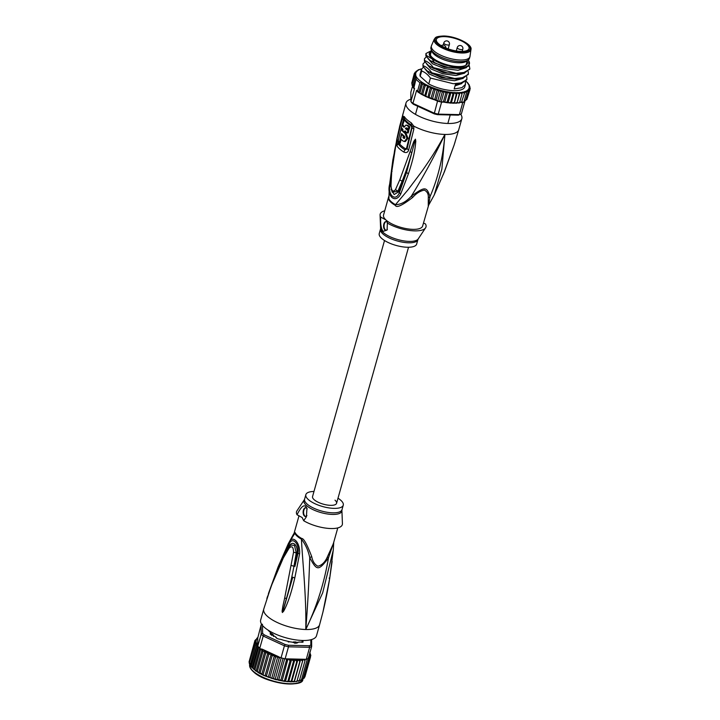 <?xml version="1.0" encoding="UTF-8"?>
<svg xmlns="http://www.w3.org/2000/svg" width="720" height="720" viewBox="0 0 720 720"><rect width="100%" height="100%" fill="white"/><g stroke="black" fill="none" stroke-linecap="round" stroke-linejoin="round"><path stroke-width="1.08" d="M460.953 51.39A16.965 6.012 15.7 0 0 469.035 48.627A16.965 6.012 15.7 0 0 461.61 40.968A16.965 6.012 15.7 0 0 444.456 36.639A16.965 6.012 -164.3 0 0 436.365 39.447A16.965 6.012 -164.3 0 0 443.844 47.088A16.965 6.012 -164.3 0 0 460.953 51.39M470.961 49.554L469.98 56.412A20.016 7.092 15.7 0 1 469.917 56.745A20.016 7.092 15.7 0 1 460.377 60.03A20.016 7.092 -164.3 0 1 440.172 54.936A20.016 7.092 -164.3 0 1 431.379 45.909A20.016 7.092 -164.3 0 1 431.496 45.594L434.241 39.231A19.089 6.759 -164.3 0 0 442.152 47.961A19.089 6.759 -164.3 0 0 461.79 53.001A19.089 6.759 15.7 0 0 470.961 49.554C472.761 44.406 455.796 36.018 443.646 36C434.178 36.468 435.753 37.845 434.241 39.231M468.234 59.949L466.416 61.272A18.558 6.579 15.7 0 1 458.712 62.793A18.558 6.579 -164.3 0 1 432.009 51.597L431.145 49.527A20.016 7.092 -164.3 0 0 459.936 61.596A20.016 7.092 15.7 0 0 468.234 59.949A20.016 7.092 15.7 0 0 469.476 58.311L469.917 56.745M431.145 49.527A20.016 7.092 -164.3 0 1 430.938 47.475L431.379 45.909M444.366 171.891L434.196 195.057L441.855 169.191L444.924 134.442C443.07 157.212 438.102 177.93 430.029 196.614C426.546 186.399 425.034 186.363 411.327 196.173C422.838 177.57 434.043 156.996 444.924 134.442A29.007 10.269 15.7 0 0 458.757 129.672L454.068 145.161L443.259 174.618M455.049 142.074L454.068 145.161M460.656 114.156A29.007 10.269 -164.3 0 1 461.835 118.71A29.007 10.269 -164.3 0 1 448.011 123.471A29.007 10.269 -164.3 0 1 418.725 116.091A29.007 10.269 -164.3 0 1 405.99 103.014A29.007 10.269 -164.3 0 1 410.877 99.189M404.253 116.55L403.038 116.523L402.183 118.701L396.99 139.572L396.918 145.845A27.99 9.909 15.7 0 0 403.938 152.118C406.377 153.072 407.943 152.361 408.645 150.003L413.847 129.132L413.703 126.072L411.3 122.859A29.007 10.269 15.7 0 1 404.253 116.55L404.433 119.916A27.837 9.864 15.7 0 0 411.201 125.964L411.759 127.431L406.521 148.311L405.504 148.752A27.054 9.585 -164.3 0 1 398.718 142.677L398.601 142.308M411.201 125.964L411.237 124.938L412.299 126.477L413.703 126.072A29.007 10.269 15.7 0 0 444.924 134.442C435.321 151.866 429.651 160.137 422.19 170.946L408.069 189.729L395.487 204.678A4.059 2.16 119.5 0 1 395.334 205.371C396.459 208.143 402.255 205.488 412.713 197.406L411.327 196.173C406.251 201.726 400.968 204.561 395.487 204.678A20.376 7.218 -164.3 0 1 391.392 201.861A20.376 7.218 -164.3 0 1 388.89 198.783L389.223 188.631L392.859 159.957M389.664 184.158C386.424 196.326 395.343 204.183 400.707 194.04L408.411 173.799C414 156.888 415.17 148.932 415.782 141.147L415.44 139.14L413.865 141.327L399.762 179.874L395.478 189.639C392.985 192.384 391.491 191.043 390.987 185.616L391.689 172.035L396.747 139.419L399.924 125.262L392.859 159.876L389.664 184.158L390.24 184.716L391.356 174.537M405.99 103.014L399.555 126.675M412.299 126.477L407.097 148.797L404.982 149.868A27.36 9.693 15.7 0 1 398.124 143.721L398.124 140.778L403.353 119.898L404.379 118.8A28.224 9.999 -164.3 0 0 411.237 124.938L411.3 122.859M401.544 129.222L401.832 128.115M402.633 125.046L404.433 119.916M405.981 127.836L406.287 127.953A28.962 10.26 15.7 0 0 408.177 129.33L408.852 126.819A28.989 10.269 -164.3 0 1 406.971 125.451L405.972 125.046L404.001 127.314A28.944 10.251 -164.3 0 1 402.084 125.028L403.083 125.055A27.783 9.837 15.7 0 0 404.253 126.576M408.177 129.33L409.167 129.348L409.842 126.846A27.828 9.855 15.7 0 1 407.943 125.469L405.972 125.046M402.084 125.028L401.427 127.539A28.89 10.233 15.7 0 0 402.939 129.42L402.66 130.518A28.863 10.224 15.7 0 0 404.397 132.129L404.676 131.031A28.89 10.233 15.7 0 0 407.223 132.93L408.213 132.957L408.87 130.446A27.783 9.837 15.7 0 1 406.314 128.547L407.259 127.98M404.397 132.129L405.369 132.147L405.648 131.049M404.172 138.474L403.848 138.348C404.946 138.312 405.126 137.583 404.397 136.152A28.755 10.188 15.7 0 1 401.553 133.578L399.267 143.1A28.287 10.017 15.7 0 1 398.025 141.498L400.995 129.213L401.994 129.231A27.684 9.81 15.7 0 0 402.723 130.248M404.532 132.129A27.684 9.81 15.7 0 0 406.071 133.407L407.97 138.312L405.333 141.579L403.182 141.12A28.539 10.107 15.7 0 1 400.59 138.825L401.661 134.433A28.737 10.179 -164.3 0 0 403.398 136.044L403.002 137.664A28.674 10.152 -164.3 0 0 403.848 138.348L404.496 138.366M404.37 136.071L403.974 137.691A27.513 9.747 15.7 0 0 404.631 138.222M399.267 143.1L400.248 143.118L401.121 139.356M407.223 132.93L407.88 130.428A28.944 10.251 -164.3 0 1 405.342 128.52L406.287 127.953M409.842 126.846L408.852 126.819M406.314 128.547L405.342 128.52M408.87 130.446L407.88 130.428M400.995 129.213A28.845 10.215 -164.3 0 0 405.099 133.389L406.971 138.267L404.352 141.552M402.399 134.451L401.661 134.433M404.28 136.071L403.398 136.044M403.974 137.691L403.002 137.664M412.713 197.406C416.241 193.365 420.12 190.944 424.35 190.134C427.221 191.52 428.544 194.067 428.301 197.775L430.029 196.614L428.643 205.146L422.631 226.026A20.304 7.191 15.7 0 1 407.547 228.852A20.304 7.191 15.7 0 1 386.424 220.401L387.369 223.065L387.09 230.049L383.166 231.372C381.186 228.951 380.367 224.19 380.7 217.098A23.787 8.424 -164.3 0 1 380.079 215.055A23.787 8.424 -164.3 0 1 384.732 210.807M428.301 197.775L428.265 205.974M388.764 196.452L383.544 215.037A20.304 7.191 15.7 0 0 385.803 219.852L386.424 220.401M387.36 222.327A4.347 2.385 -88.6 0 0 387.045 221.994A4.347 2.385 -88.6 0 0 386.046 221.553A4.347 2.385 -88.6 0 0 383.643 224.91A4.347 2.385 -88.6 0 0 384.84 229.824A4.347 2.385 -88.6 0 0 385.839 230.256A4.347 2.385 -88.6 0 0 387.387 229.293M423.477 223.029L425.475 223.956A23.787 8.424 -164.3 0 1 425.574 227.844A23.787 8.424 -164.3 0 1 409.95 230.508A23.787 8.424 -164.3 0 1 387.369 223.065M380.7 217.098L385.803 219.852M388.755 196.794L388.764 199.494A4.059 3.645 -24 0 0 388.89 198.783L389.223 188.64M386.082 230.238A4.347 2.385 91.4 0 1 385.326 229.833A4.347 2.385 91.4 0 1 384.102 225.135A4.347 2.385 91.4 0 1 386.289 221.589M381.69 238.419A19.431 6.885 15.7 0 0 401.931 246.726A19.431 6.885 15.7 0 0 416.655 244.062L417.906 239.607A19.431 6.885 -164.3 0 1 403.182 242.271A19.431 6.885 -164.3 0 1 382.95 233.964A19.431 6.885 -164.3 0 1 382.833 233.865A19.431 6.885 -164.3 0 1 380.493 229.095L379.242 233.55A19.431 6.885 15.7 0 0 381.69 238.419M396.747 139.419L397.089 138.933L396.747 139.419M399.924 125.262L399.78 125.91M392.094 191.943L390.753 185.346L391.608 171.819L394.56 150.705L399.762 125.946M392.886 159.795L393.363 160.596L392.886 159.795M391.05 185.067L390.987 185.616M392.301 192.258L397.926 191.214L395.478 189.639M410.112 151.749L411.822 152.478C407.835 166.338 405.63 172.314 402.165 181.143L397.926 191.214L398.682 191.817L394.146 194.544L391.104 189.369M400.707 194.04L398.682 191.817L406.539 172.485L399.294 192.816C395.676 202.302 387.171 194.688 390.24 184.716L390.762 184.86M415.44 139.14L406.539 172.485L408.411 173.799M415.782 141.147L415.143 141.012L415.395 139.266M431.037 52.488A18.855 6.678 15.7 0 0 430.443 53.532A18.855 6.678 15.7 0 0 430.929 56.061M431.424 51.129A19.431 6.885 15.7 0 0 430.722 55.755A19.431 6.885 15.7 0 0 432.486 57.735A19.431 6.885 15.7 0 0 449.1 65.313A19.431 6.885 15.7 0 0 465.345 65.493A19.431 6.885 15.7 0 0 467.163 61.173M465.012 65.637A18.855 6.678 15.7 0 0 466.74 63.738A18.855 6.678 15.7 0 0 466.776 62.532M418.293 92.25L416.61 90.315L412.938 103.374L434.151 113.139A29.007 10.269 15.7 0 0 438.228 114.129L441.603 102.114A29.007 10.269 -164.3 0 1 439.569 101.655A29.007 10.269 -164.3 0 1 437.535 101.133L434.196 113.85L413.433 104.283A27.846 9.864 15.7 0 1 411.723 102.762L410.895 101.538A29.007 10.269 15.7 0 0 412.938 103.374L413.433 104.283M458.298 115.164L437.589 114.669L438.228 114.129L459.378 114.624L458.298 115.164A27.846 9.864 15.7 0 0 459.621 114.642L460.908 114.039A29.007 10.269 15.7 0 0 461.403 113.787L464.778 101.772A29.007 10.269 -164.3 0 1 463.833 102.222A29.007 10.269 -164.3 0 1 462.753 102.618L459.378 114.624A29.007 10.269 15.7 0 0 460.908 114.039M434.196 113.85A27.846 9.864 15.7 0 0 437.589 114.669M418.212 69.867L419.787 69.534A27.846 9.864 15.7 0 0 418.41 70.11L416.187 71.262L417.168 71.199L415.008 72.288L416.268 72.261L414.306 73.485L415.818 73.521L414.072 74.808L415.836 74.781L414.324 76.257L415.692 76.248L415.053 77.796L416.322 77.877L413.892 87.759A29.007 10.269 15.7 0 0 414.567 88.488L410.895 101.538L410.832 92.268L412.524 86.247M415.584 74.871A27.846 9.864 15.7 0 0 427.203 85.275L425.115 85.914L424.296 83.952L422.343 84.33L421.551 82.557L419.922 82.692L417.573 91.053L421.398 94.284L417.555 91.773M437.535 101.133L436.536 100.674L437.823 100.674L439.569 101.655L444.069 102.177M435.051 99.99L436.59 100.485L436.194 99.63L434.682 99.873L436.536 100.674M427.203 85.275L427.842 85.59L428.166 87.426L430.542 86.706L431.469 88.839L433.926 88.065L434.943 90.126L437.301 89.217L434.682 99.873M433.935 99.639L431.262 98.721L432.594 98.487L434.385 99.684M430.542 98.451L427.86 97.38L429.12 97.191L431.262 98.721M428.166 87.426L425.817 95.778L427.176 97.083L425.169 96.264M425.817 95.778L424.908 96.03L425.817 95.778M424.269 95.724L421.398 94.284L422.766 94.266L424.908 96.03M437.301 89.217L438.543 91.269L436.194 99.63M434.943 90.126L432.594 98.487M433.926 88.065L430.992 98.505M431.469 88.839L429.12 97.191M430.542 86.706L427.86 97.38M427.68 85.383L424.737 95.823M425.115 85.914L422.766 94.266M424.296 83.952L421.398 94.284M422.343 84.33L419.994 92.682M421.551 82.557L418.725 92.601M454.365 103.005L457.299 92.565L459.279 94.194L460.053 92.43L457.02 103.023L456.93 102.546L454.833 103.131L453.879 102.582L451.125 103.041L450.594 102.402L448.578 102.825L447.12 102.006L445.185 102.366L447.48 102.78M460.053 92.43L462.024 93.942L462.519 92.088L464.445 93.483L464.634 91.557L466.47 92.826L466.371 90.837L468.09 91.971L467.694 89.937L469.26 90.936L468.585 88.875L469.962 89.748L469.044 87.615L470.196 88.416L469.026 86.355L469.944 86.967L469.134 85.005M470.232 88.155L469.989 89.145M438.543 91.269L440.757 90.234L442.206 92.25L444.24 91.08L445.869 93.051L447.696 91.746L449.469 93.645L451.062 92.214L452.943 94.041L454.284 92.493L456.228 94.23L457.299 92.565M465.912 81.297A27.846 9.864 15.7 0 1 469.278 86.265L469.899 87.147M469.287 84.942L468.027 83.826M421.605 68.949L420.093 69.183M416.169 71.307L417.024 71.001A27.846 9.864 15.7 0 1 418.077 70.29M414.9 72.702L416.07 72.054A27.846 9.864 15.7 0 1 416.781 71.208M414.333 73.404L411.93 82.44M457.02 103.023L459.279 94.194M456.867 103.176L454.833 103.131M459.54 102.699L457.119 102.87M461.115 102.582L462.096 101.844L459.612 102.546M464.445 93.483L461.421 102.483M454.203 103.131L456.228 94.23M453.96 103.248L451.809 103.077M451.125 103.041L450.594 102.402L452.943 94.041M450.81 103.122L448.578 102.825M447.858 102.744L447.12 102.006L449.469 93.645M443.133 102.078L442.638 101.952L443.52 101.403L444.447 102.24L443.133 102.078M444.447 102.24L445.185 102.366M461.817 102.402L462.753 102.618M419.787 69.534L420.201 69.399A27.846 9.864 15.7 0 1 421.569 69.039M466.74 76.689L466.929 79.146L462.591 82.728L453.267 83.718L430.425 78.039L428.76 83.979L420.192 76.311A23.202 8.217 -164.3 0 1 420.093 74.295L421.524 69.192L423.504 67.176M428.76 83.979A23.202 8.217 15.7 0 0 451.341 90.54A23.202 8.217 15.7 0 0 464.769 86.85L465.462 84.366L461.925 87.66L454.185 88.965L455.463 84.393L458.514 84.195L466.749 79.794L466.929 79.146M415.053 77.796L412.785 86.58L411.975 84.618L412.65 85.32L411.975 84.618L414.324 76.257M411.957 85.104L411.975 84.618M416.322 77.877L413.496 87.921L412.641 86.643M413.496 87.921L412.704 86.157M414.072 74.808L411.723 83.169L412.596 85.014M468.09 91.971L465.741 100.323L464.085 101.313M465.741 100.323L464.832 101.151M469.26 90.936L466.74 99.63M466.911 99.297L465.138 100.377M469.962 89.748L467.028 98.883M466.47 92.826L463.833 102.222L462.033 102.033M441.603 102.114L442.593 102.141M444.24 91.08L441.306 101.52M442.206 92.25L439.569 101.655M440.757 90.234L437.823 100.674M445.869 93.051L443.52 101.403M444.735 102.195L447.696 91.746M451.062 92.214L448.128 102.663M454.284 92.493L451.341 102.933M462.024 93.942L459.684 102.303M465.273 81.909L465.462 84.366M469.242 65.592L469.872 68.697L465.525 72.288L456.201 73.269L433.359 67.599L433.179 68.247L447.336 72.855L461.448 73.755L469.683 69.354L469.872 68.697M468.207 71.469L468.396 73.917L464.094 77.499L454.725 78.489L431.892 72.819L431.712 73.476L445.959 78.102L459.981 78.975L468.216 74.574L468.396 73.917M431.505 50.823L429.336 53.199C428.778 55.35 430.677 57.843 435.033 60.678L426.438 55.494L425.925 53.532L425.898 56.007L430.164 60.534L434.583 63.009L448.731 67.698L462.24 68.607L468.972 65.952L468.711 60.831M462.24 68.607L444.528 67.248L430.164 60.534M461.448 73.755L458.901 74.043L443.061 72.468L428.697 65.763L433.179 68.247M459.981 78.975L457.434 79.272L441.585 77.688L427.23 70.983L431.712 73.476M458.514 84.195L455.418 84.546M431.892 72.819C428.715 68.796 425.799 66.456 423.144 65.799L422.991 63.972L422.964 66.456L427.23 70.983M433.359 67.599C430.731 64.017 427.815 61.677 424.611 60.579L424.458 58.752L424.431 61.227L428.697 65.763M425.88 54.675A23.202 8.217 15.7 0 0 426.06 55.422L425.898 56.007M425.925 53.532L431.577 50.571L430.407 54.738M424.611 60.579L424.431 61.227M424.458 58.752L426.447 56.736M423.144 65.799L422.964 66.456M422.991 63.972L424.98 61.956M430.425 78.039C427.788 74.457 424.872 72.117 421.677 71.019L420.192 76.311M421.677 71.019L421.524 69.192M429.336 53.199L431.118 51.039M466.524 67.599L458.055 70.281L444.51 68.634L432.495 63.783L427.869 58.419M464.751 73.125L455.985 75.519L442.575 73.737L430.875 68.913L426.402 63.639M463.284 78.345L454.518 80.739L441.108 78.966L429.408 74.133L424.935 68.859M461.817 83.565L455.058 85.851M434.583 63.009L432.531 59.625M435.033 60.678A21.465 7.605 15.7 0 0 459.936 67.455A21.465 7.605 15.7 0 0 468.639 60.714A21.465 7.605 15.7 0 0 468.135 60.03M314.118 499.68A12.474 4.419 -164.3 0 1 312.552 496.548A12.474 4.419 15.7 0 0 314.118 499.68A12.474 4.419 15.7 0 0 327.114 505.008A12.474 4.419 15.7 0 0 336.564 503.298A12.474 4.419 -164.3 0 1 327.114 505.008A12.474 4.419 -164.3 0 1 314.118 499.68M408.528 247.266L336.564 503.298A12.474 4.419 15.7 0 0 334.989 500.166M296.001 643.104L296.541 642.573L296.028 641.97L294.948 642.483L294.903 643.374M296.028 641.97A16.821 5.958 -164.3 0 1 294.858 641.97A16.821 5.958 15.7 0 1 293.625 641.916L292.752 642.285M294.948 642.483L293.625 641.916M273.537 636.489L272.736 634.437M272.187 634.662L271.962 633.699A16.821 5.958 15.7 0 0 273.357 634.95L272.187 634.662L271.701 635.4L271.44 633.942M272.484 634.212C271.818 633.411 271.422 633.501 271.296 634.491M296.406 643.059L296.541 642.573M265.032 675.846L271.197 653.913L272.052 655.983L266.472 675.828L264.015 675.585L258.498 672.777L250.902 666.621M264.699 675.792L260.118 672.903L258.75 672.912L257.355 671.31L256.077 671.229L249.993 665.28M296.838 661.158L297.882 659.709L299.862 661.338L300.636 659.574L302.607 661.086L303.102 659.241L287.586 658.872A27.846 9.864 15.7 0 0 287.964 658.935L286.452 660.195L280.872 680.04L276.057 679.725L265.212 676.008M303.093 640.485A17.694 6.264 -164.3 0 1 302.958 640.62L303.03 642.15L299.466 642.078A17.694 6.264 -164.3 0 1 298.134 642.258L297.243 642.924M297.891 642.321L297.567 642.465A1.449 0.513 15.7 0 1 297.783 642.411C297.225 643.383 295.56 643.347 292.797 642.303L292.059 642.114A17.694 6.264 -164.3 0 1 290.241 641.862L283.212 640.152A17.694 6.264 -164.3 0 1 281.394 639.531L280.656 639.36C277.866 639.045 276.192 638.28 275.652 637.056L275.301 636.723A17.694 6.264 -164.3 0 1 273.96 635.895L270.18 633.996L270.432 632.736A17.694 6.264 -164.3 0 1 270.279 632.511A17.694 6.264 -164.3 0 1 269.937 631.926L267.894 630M262.521 624.267L261.099 624.942L261.162 634.212L262.584 633.348A27.846 9.864 -164.3 0 0 264.285 634.869L263.214 636.048A29.007 10.269 -164.3 0 1 262.125 635.13A29.007 10.269 -164.3 0 1 261.162 634.212L257.643 646.632L257.733 638.037A27.846 9.864 15.7 0 0 257.607 638.145L254.916 640.548M254.925 669.681L260.505 649.836L259.83 648.054A29.007 10.269 -164.3 0 1 258.75 647.145A29.007 10.269 -164.3 0 1 257.787 646.227M261.846 624.573L261.603 624.69A29.007 10.269 15.7 0 0 261.099 624.942L257.733 638.037M259.83 648.054L263.214 636.048L284.427 645.813L285.057 644.436A27.846 9.864 15.7 0 0 288.45 645.264L288.495 646.803L309.645 647.307L309.15 645.75A27.846 9.864 15.7 0 0 310.842 645.048L311.67 646.461L311.625 639.54M281.052 657.828L284.427 645.813A29.007 10.269 15.7 0 0 288.495 646.803L285.12 658.818A29.007 10.269 -164.3 0 1 283.086 658.35A29.007 10.269 -164.3 0 1 281.052 657.828L280.062 657.369L279.126 658.413L273.555 678.258L272.034 678.51M306.27 659.313L309.645 647.307A29.007 10.269 15.7 0 0 311.67 646.461L308.295 658.476A29.007 10.269 -164.3 0 1 307.35 658.926A29.007 10.269 -164.3 0 1 306.27 659.313L303.102 659.241L305.028 660.627L305.235 659.475M262.53 625.455L262.584 633.348M264.285 634.869L285.057 644.436M288.45 645.264L309.15 645.75M310.842 645.048L310.806 639.765M297.567 642.465A1.449 0.513 15.7 0 0 297.432 642.591L297.072 642.987M270.297 634.149L270.612 633.375A1.449 0.513 15.7 0 0 270.639 633.051A1.449 0.513 15.7 0 0 270.621 633.033L270.639 633.051M270.378 632.664A17.406 6.165 -164.3 0 1 270.144 632.232A1.449 0.513 15.7 0 0 270.108 632.187A1.449 0.513 15.7 0 0 270.081 632.142M302.904 640.485A17.406 6.165 -164.3 0 1 302.616 640.782A1.449 0.513 15.7 0 0 302.634 641.142L302.841 642.213M256.77 638.406L257.679 637.578L256.77 638.406L257.607 638.145L256.752 638.451M255.483 639.846L256.653 639.198A27.846 9.864 15.7 0 1 257.364 638.352M272.052 655.983L274.509 655.209L275.526 657.27L277.866 656.361L262.314 649.197A27.846 9.864 15.7 0 0 270.864 653.859L268.749 654.57L263.178 674.415M249.282 661.077L254.889 640.629L256.32 640.602L254.655 641.952L256.077 641.916L254.907 643.401L256.275 643.392L255.636 644.94L256.905 645.021L256.824 646.542L257.643 646.632M253.8 669.393L259.803 648.036M256.077 671.229L262.134 649.701L262.926 651.465L257.355 671.31M260.505 649.836L262.134 649.701M258.75 672.912L264.879 651.096L265.698 653.058L260.118 672.903M262.926 651.465L264.879 651.096M261.756 674.451L267.921 652.518L268.749 654.57M265.698 653.058L267.921 652.518M254.907 643.401L249.327 663.246L249.912 663.849L249.039 662.085M249.039 662.058L254.655 641.952M255.636 644.94L250.146 665.208L249.327 663.246L249.912 663.849M249.309 663.714L249.327 663.246M256.824 646.542L251.244 666.387L250.056 664.785M250.857 666.558L256.905 645.021M258.75 647.145L252.873 668.034L252.045 667.827L258.048 646.488M259.974 648.72L262.314 649.197M277.902 656.379L278.199 656.568A27.846 9.864 15.7 0 0 278.577 656.685L277.866 656.361L271.719 678.294M278.577 656.685L280.008 657.558M278.199 656.568L279.126 658.413M285.12 658.818L287.586 658.872M286.056 659.025L286.452 660.195M288.297 658.89L290.052 660.789L284.472 680.634L282.546 680.994L282.114 680.814L287.964 658.935M290.052 660.789L291.645 659.358L293.526 661.185L294.867 659.637L296.811 661.374L291.231 681.219L285.93 681.453L284.472 680.634L285.21 681.372M308.241 658.224L308.673 659.115L308.421 657.288M308.664 657.072L309.843 658.08L309.168 656.019L310.545 656.892L309.699 654.822L310.779 655.56L309.717 652.149M310.815 655.299L310.572 656.289M309.942 653.508L310.5 654.219M302.562 640.476A17.109 6.057 -164.3 0 1 302.355 640.692A1.737 0.612 15.7 0 0 302.274 640.8A1.737 0.612 15.7 0 0 302.373 641.115L302.706 641.934L301.941 642.303M296.1 643.104L297.153 642.51A1.737 0.612 15.7 0 1 297.684 642.267A17.109 6.057 -164.3 0 0 298.971 642.096A1.737 0.612 -164.3 0 1 299.493 642.069M289.665 641.844A1.737 0.612 15.7 0 0 289.107 641.871L288.27 641.979M276.894 638.325L276.138 637.416A1.737 0.612 -164.3 0 0 275.598 636.912A17.109 6.057 -164.3 0 1 275.49 636.849M270.981 634.662L270.873 633.474L270.639 634.32M269.784 631.746L269.847 631.782A1.737 0.612 15.7 0 1 270.414 632.277A17.109 6.057 -164.3 0 0 270.891 633.06A1.737 0.612 -164.3 0 1 270.972 633.339A1.737 0.612 -164.3 0 1 270.873 633.474M269.136 631.35L268.416 630.342M267.894 677.079L266.472 675.828M268.344 677.142L274.509 655.209M275.526 657.27L269.946 677.115L268.614 677.349M271.287 678.267L269.946 677.115M274.779 679.311L273.555 678.258M275.175 679.311L281.196 657.873M283.086 658.35L277.218 679.239L275.535 679.509M278.298 680.184L277.218 679.239M278.658 680.157L284.688 658.719M282.114 680.814L279.054 680.346M281.799 680.877L280.872 680.04M284.832 681.417L282.546 680.994M285.48 681.291L291.645 659.358M288.171 681.75L285.93 681.453M293.526 661.185L287.946 681.03L288.486 681.669M288.702 681.57L294.867 659.637M291.555 681.768L291.231 681.219L291.717 681.642L297.882 659.709M291.312 681.885L289.161 681.714M299.862 661.338L294.282 681.183L291.717 681.642M294.372 681.651L300.636 659.574M294.219 681.804L292.185 681.759M302.607 661.086L297.036 680.931L295.902 681.651L294.471 681.507M305.028 660.627L299.448 680.472L296.964 681.174M307.35 658.926L301.473 679.815L299.385 680.67M300.87 680.103L301.473 679.815L300.87 680.103M308.673 659.115L302.814 679.428M303.093 678.96L301.203 679.932M309.843 658.08L304.092 678.267M304.263 677.925L302.499 679.005M310.545 656.892L304.965 676.737M304.938 676.836L304.38 677.52M337.986 498.213A19.431 6.885 -164.3 0 1 340.812 500.301A19.431 6.885 -164.3 0 1 343.26 505.179A19.431 6.885 -164.3 0 1 328.536 507.843A19.431 6.885 -164.3 0 1 308.295 499.536A19.431 6.885 -164.3 0 1 305.847 494.667A19.431 6.885 -164.3 0 1 313.974 491.463M305.64 516.42A4.347 2.385 91.4 0 1 304.884 516.015A4.347 2.385 91.4 0 1 303.66 511.317A4.347 2.385 91.4 0 1 305.847 507.771M307.188 508.923A4.347 2.385 -88.6 0 0 306.603 508.176A4.347 2.385 -88.6 0 0 305.604 507.744A4.347 2.385 -88.6 0 0 303.201 511.092A4.347 2.385 -88.6 0 0 304.398 516.006A4.347 2.385 -88.6 0 0 305.397 516.438A4.347 2.385 -88.6 0 0 306.909 515.529M303.696 520.731L306.387 516.798L306.963 508.293L305.811 506.565C303.759 504.414 300.834 507.15 297.036 514.764A23.787 8.424 15.7 0 1 296.928 510.885L304.272 499.824A19.674 6.966 -164.3 0 0 306.414 505.494A19.674 6.966 -164.3 0 0 306.531 505.593A19.674 6.966 -164.3 0 0 328.068 514.071A19.674 6.966 -164.3 0 0 341.91 510.408L342.423 523.674A23.787 8.424 15.7 0 1 328.725 528.426A23.787 8.424 15.7 0 1 303.696 520.731L302.13 517.518L297.036 514.764M333.738 542.277L333.279 550.107L322.677 592.83L305.766 629.514C316.647 606.951 324.207 583.119 328.446 558.009L327.321 557.01C325.044 562.176 321.894 565.254 317.88 566.244C314.676 564.57 312.633 561.366 311.733 556.641L309.744 557.568C316.89 571.059 318.402 571.104 328.446 558.009L333.684 542.475M327.321 557.01L333.333 543.735L337.77 527.922M293.859 533.583L295.137 532.602A4.059 3.645 -24 0 1 294.867 533.286L288.315 543.672L293.859 533.583L294.867 533.286A20.376 7.218 15.7 0 0 297.018 536.058A20.376 7.218 15.7 0 0 301.464 539.19C302.094 556.821 306.585 596.385 305.766 629.514A29.007 10.269 -164.3 0 1 276.489 622.134A29.007 10.269 -164.3 0 1 263.754 609.057L271.134 586.287L283.302 557.982L289.071 548.199C291.87 545.463 293.364 546.795 293.562 552.213L284.67 598.032L286.434 598.563L282.411 612.378L286.434 598.563C289.026 589.239 291.258 580.572 293.967 566.181L294.912 566.424L297.162 552.996C297.945 544.41 292.104 540.216 289.449 546.102L283.257 557.469M282.411 612.378L283.104 610.749L282.375 612.522L282.087 611.181L282.843 606.33L284.67 598.032M280.926 562.239L288.945 545.103C291.348 535.59 299.853 543.204 297.99 553.203L294.912 566.424M266.859 598.644L267.471 596.601M266.904 598.509L267.147 597.834M267.039 598.14L274.626 576.891L283.383 557.226L290.556 545.148M291.393 565.533L293.967 566.181L296.28 552.834L294.435 545.373L290.637 545.067M283.671 611.163C286.263 606.249 290.034 598.248 294.786 578.016L292.779 577.179L283.104 610.749L283.671 611.163L282.375 612.522M263.754 609.057L260.667 620.019A29.007 10.269 15.7 0 0 273.402 633.105A29.007 10.269 15.7 0 0 302.688 640.485A29.007 10.269 15.7 0 0 316.512 635.715L319.59 624.753A29.007 10.269 -164.3 0 1 305.766 629.514C307.62 606.744 308.952 582.759 309.744 557.568C308.223 550.458 305.46 544.329 301.455 539.19A4.059 2.16 119.5 0 0 301.707 538.479C303.696 538.281 307.035 544.329 311.733 556.641M322.578 613.467L322.938 612.09C324.54 605.196 326.376 597.834 329.634 578.835L332.118 561.447M329.634 578.835L329.157 578.043L329.634 578.835M322.938 612.09L329.661 578.763L333.333 549.549M294.786 578.016L299.592 553.788L293.562 552.213M268.425 593.595L278.172 566.73L288.54 543.906C291.591 533.655 300.483 541.665 299.592 553.788M288.54 543.906L289.449 546.102L289.071 548.199M279.216 564.183L279.567 565.452M457.596 48.339A2.898 1.026 15.7 0 0 460.62 49.572A2.898 1.026 15.7 0 0 462.816 49.176A2.898 2.898 0 0 0 461.952 46.233A2.898 2.898 0 0 0 457.227 47.61A2.898 1.026 15.7 0 0 457.596 48.339M448.002 45.036A2.898 1.026 15.7 0 0 449.388 44.559A2.898 2.898 0 0 0 446.661 40.878A2.898 2.898 0 0 0 443.808 42.993A2.898 1.026 15.7 0 0 445.077 44.298A2.898 1.026 15.7 0 0 448.002 45.036M461.565 51.939A18.225 6.453 -164.3 0 1 437.454 43.65A18.225 6.453 -164.3 0 1 443.844 36.09A18.225 6.453 15.7 0 1 467.955 44.37A18.225 6.453 15.7 0 1 461.565 51.939M402.912 113.976A29.007 10.269 15.7 0 0 403.038 116.523L403.767 118.845M403.884 120.384L402.183 118.701M411.759 127.431L413.847 129.132M406.521 148.311L408.645 150.003M405.504 148.752L404.982 149.868A4.059 2.403 121.8 0 0 404.001 151.884A4.059 2.403 -58.2 0 0 403.938 152.118M398.718 142.677A2.034 1.773 -31.4 0 1 398.691 142.785L396.981 145.602A4.059 3.546 148.6 0 0 396.918 145.845M398.655 141.273L396.99 139.572M407.943 125.469L406.971 125.451M405.099 133.389L406.071 133.407M395.334 205.371A20.304 7.191 -164.3 0 1 391.266 202.572A20.304 7.191 -164.3 0 1 391.086 202.41A20.304 7.191 -164.3 0 1 388.764 199.494M380.493 229.095L380.592 228.321A19.674 6.966 15.7 0 0 383.049 232.362A19.674 6.966 15.7 0 0 383.166 232.461A19.674 6.966 15.7 0 0 402.597 240.687A19.674 6.966 15.7 0 0 418.23 238.905L425.574 227.844M391.689 172.035L392.04 171.459M399.762 179.874L403.011 181.71M416.61 90.315A29.007 10.269 15.7 0 0 417.573 91.053M419.922 82.692A29.007 10.269 -164.3 0 1 416.241 79.398M457.767 92.682A27.846 9.864 15.7 0 0 459.954 92.574M460.53 92.529A27.846 9.864 15.7 0 0 462.474 92.259M462.978 92.16A27.846 9.864 15.7 0 0 464.652 91.737M465.075 91.602A27.846 9.864 15.7 0 0 466.452 91.026M466.785 90.855A27.846 9.864 15.7 0 0 467.838 90.144M468.081 89.928A27.846 9.864 15.7 0 0 468.783 89.091M468.936 88.839A27.846 9.864 15.7 0 0 469.296 87.84M469.341 87.561A27.846 9.864 15.7 0 0 469.323 86.571M454.743 92.637A27.846 9.864 15.7 0 0 457.137 92.691M451.512 92.376A27.846 9.864 15.7 0 0 454.068 92.592M448.128 91.917A27.846 9.864 15.7 0 0 450.792 92.295M444.636 91.269A27.846 9.864 15.7 0 0 447.381 91.8M441.117 90.432A27.846 9.864 15.7 0 0 443.88 91.107M437.616 89.433A27.846 9.864 15.7 0 0 440.361 90.234M434.196 88.272A27.846 9.864 15.7 0 0 436.869 89.19M430.794 86.931A27.846 9.864 15.7 0 0 433.476 88.002M427.842 85.59A27.846 9.864 15.7 0 0 430.119 86.643M415.926 72.297A27.846 9.864 15.7 0 0 415.557 73.296M415.521 73.575A27.846 9.864 15.7 0 0 415.53 74.574M299.475 682.344A26.973 9.558 -164.3 0 1 277.02 682.353A26.973 9.558 -164.3 0 1 253.611 671.787M302.67 679.527A27.558 9.756 -164.3 0 1 281.502 682.902A27.558 9.756 -164.3 0 1 253.278 671.256A27.558 9.756 -164.3 0 1 253.206 671.193A27.558 9.756 -164.3 0 1 249.669 664.56M295.326 659.781A27.846 9.864 15.7 0 0 296.523 659.817A27.846 9.864 15.7 0 0 297.72 659.835M271.377 654.075A27.846 9.864 15.7 0 0 274.059 655.146M256.509 639.441A27.846 9.864 15.7 0 0 256.14 640.44M256.113 640.647A27.846 9.864 15.7 0 0 257.787 645.147M274.779 655.416A27.846 9.864 15.7 0 0 277.452 656.334M288.711 659.061A27.846 9.864 15.7 0 0 291.375 659.439M292.095 659.52A27.846 9.864 15.7 0 0 294.651 659.736M298.35 659.826A27.846 9.864 15.7 0 0 300.537 659.718M301.113 659.673A27.846 9.864 15.7 0 0 303.057 659.403M308.7 657.036A27.846 9.864 15.7 0 0 309.366 656.235M309.915 654.777A27.846 9.864 15.7 0 0 309.798 653.148M309.519 655.983A27.846 9.864 15.7 0 0 309.879 654.984M302.04 642.294L302.373 641.115M269.523 631.017L269.388 631.503M269.955 631.269L269.82 631.764M305.847 494.667L304.596 499.122A19.431 6.885 15.7 0 0 307.044 503.991A19.431 6.885 15.7 0 0 307.152 504.09A19.431 6.885 15.7 0 0 327.393 512.316A19.431 6.885 15.7 0 0 342.009 509.634L343.26 505.179M283.302 557.982L283.869 556.227M295.137 532.602A20.304 7.191 15.7 0 0 297.279 535.356A20.304 7.191 15.7 0 0 297.45 535.518A20.304 7.191 15.7 0 0 301.707 538.479M445.941 48.024A2.898 2.898 0 0 0 441.27 45.693M462.195 51.39L462.816 49.176M448.173 48.879L449.388 44.559M443.214 45.099L443.808 42.993M456.291 50.949L457.227 47.61M467.316 60.615L466.146 64.782M450.234 114.975L447.849 123.471M417.735 106.263L415.458 114.363M461.835 118.71L458.757 129.672M434.196 195.057L428.643 205.146M380.592 228.321L380.079 215.055M417.906 239.607L418.23 238.905M454.077 145.152L444.393 171.846M466.038 81.153L468.378 83.592M418.572 69.687L418.104 69.876M458.55 103.023L459.504 102.888M414.333 88.92L413.541 87.993M312.552 496.548L384.516 240.516M271.341 634.239L271.188 634.779M270.135 631.377L269.991 631.872M249.732 664.281C249.12 666.441 250.317 668.889 253.305 671.634L253.377 671.697C265.5 683.928 304.308 687.843 302.787 679.194M295.902 681.651L296.856 681.525M298.467 681.21L299.178 681.039M300.708 680.535L301.167 680.337M302.274 640.8L301.86 642.303M270.675 634.374L270.972 633.339M342.009 509.634L341.91 510.408M304.596 499.122L304.272 499.824M294.237 532.746L299.034 515.7M268.416 593.64L278.154 566.775M319.59 624.753L322.857 612.405M288.306 543.672L278.172 566.73"/></g></svg>
